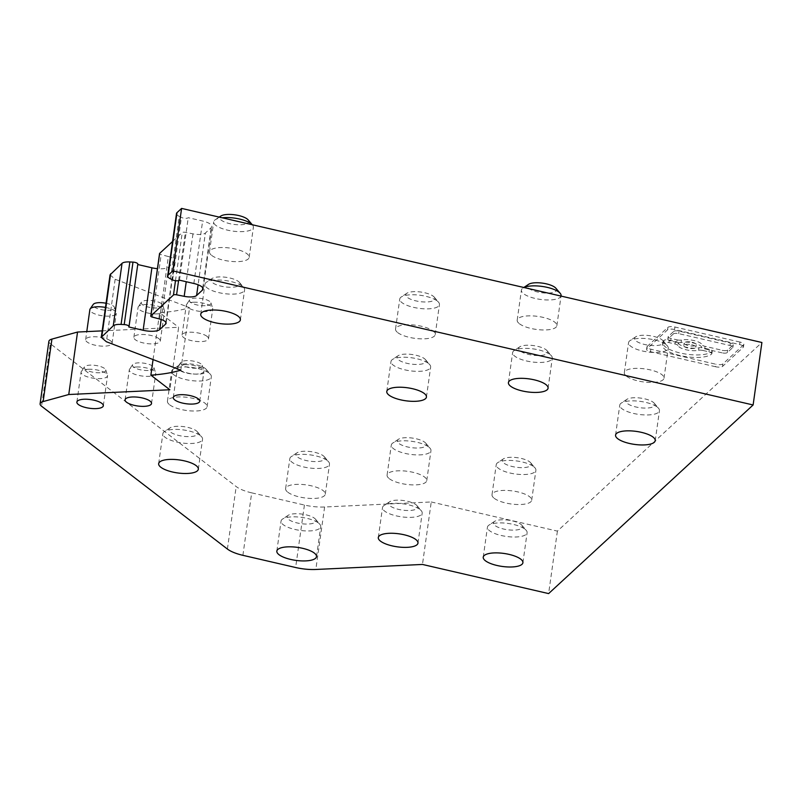 <?xml version="1.0" encoding="UTF-8"?>
<svg xmlns="http://www.w3.org/2000/svg" width="802" height="802" viewBox="0 0 802 802"><rect width="100%" height="100%" fill="white"/><g stroke="black" fill="none" stroke-linecap="round" stroke-linejoin="round"><path stroke-width="0.6" stroke-dasharray="4.01 3.01" d="M102.185 330.875L178.635 327.276L169.854 389.752M242.896 555.325L251.678 492.849L304.419 505.039A26.707 8.742 -172 0 0 324.609 506.994L431.245 501.972L422.464 564.448M626.542 376.248A20.03 6.556 -172 0 0 648.427 382.404A20.03 6.556 -172 0 0 664.006 378.203A20.03 6.556 -172 0 0 661.81 374.584A20.03 6.556 -172 0 0 639.916 368.429A20.03 6.556 -172 0 0 624.337 372.629A20.03 6.556 -172 0 0 626.542 376.248M666.021 344.599A20.03 6.556 8 0 1 667.314 345.792A20.03 6.556 8 0 1 668.226 348.218A20.03 6.556 8 0 1 652.638 352.419A20.03 6.556 8 0 1 630.753 346.263A20.03 6.556 8 0 1 628.557 342.644A20.03 6.556 8 0 1 630.091 340.569A20.03 6.556 8 0 1 647.615 338.725A20.03 6.556 8 0 1 666.021 344.599M252.47 224.971L252.279 224.74A20.03 6.556 8 0 1 252.47 224.971A20.03 6.556 8 0 1 253.382 227.387A20.03 6.556 8 0 1 237.803 231.588A20.03 6.556 8 0 1 215.918 225.432A20.03 6.556 8 0 1 213.713 221.813A20.03 6.556 8 0 1 215.257 219.738A20.03 6.556 8 0 1 222.094 217.763M248.129 219.868A14.687 4.802 8 0 1 239.828 224.781A14.687 4.802 8 0 1 221.322 220.209A14.687 4.802 8 0 1 220.841 216.039M169.643 404.799A20.03 6.556 -172 0 0 191.528 410.955A20.03 6.556 -172 0 0 207.106 406.754A20.03 6.556 -172 0 0 204.911 403.135A20.03 6.556 -172 0 0 183.026 396.98A20.03 6.556 -172 0 0 167.438 401.18A20.03 6.556 -172 0 0 169.643 404.799M209.121 373.151A20.03 6.556 8 0 1 210.415 374.344A20.03 6.556 8 0 1 211.327 376.77A20.03 6.556 8 0 1 195.738 380.97A20.03 6.556 8 0 1 173.854 374.815A20.03 6.556 8 0 1 171.658 371.196A20.03 6.556 8 0 1 173.202 369.12A20.03 6.556 8 0 1 190.716 367.276A20.03 6.556 8 0 1 209.121 373.151M251.678 492.849A26.707 8.742 8 0 1 236.189 486.563L50.346 343.737L41.564 406.213M156.951 307.998A10.867 3.559 8 0 1 145.483 306.234A10.867 3.559 8 0 1 141.463 302.133A10.867 3.559 8 0 1 147.057 300.389A10.867 3.559 8 0 1 162.696 305.121A10.867 3.559 8 0 1 156.951 307.998M157.382 313.873A13.353 4.371 8 0 1 139.548 309.752A13.353 4.371 8 0 1 138.074 307.336A13.353 4.371 8 0 1 138.345 306.665A13.353 4.371 8 0 1 145.212 304.519A13.353 4.371 8 0 1 163.057 308.64A13.353 4.371 8 0 1 164.45 310.334A13.353 4.371 8 0 1 164.52 311.056A13.353 4.371 8 0 1 157.382 313.873M205.122 368.369A14.687 4.802 8 0 1 206.074 369.251A14.687 4.802 8 0 1 197.763 374.163A14.687 4.802 8 0 1 179.257 369.592A14.687 4.802 8 0 1 178.776 365.411A14.687 4.802 8 0 1 191.628 364.068A14.687 4.802 8 0 1 205.122 368.369M158.836 338.624A13.353 4.371 -172 0 0 144.25 334.524A13.353 4.371 -172 0 0 133.864 337.321A13.353 4.371 -172 0 0 135.327 339.737A13.353 4.371 -172 0 0 149.924 343.847A13.353 4.371 -172 0 0 160.31 341.04A13.353 4.371 -172 0 0 158.836 338.624M137.744 264.53L128.731 326.955M170.485 278.845L179.267 216.37L181.432 217.432A4.01 1.313 8 0 0 185.382 218.314A4.01 1.313 8 0 0 188.239 217.693L202.635 221.011A13.353 4.371 8 0 1 211.558 225.392A13.353 4.371 8 0 1 211.848 226.575A13.353 4.371 8 0 1 211.237 227.628L205.382 233.031L198.104 284.78M561.079 295.707A20.03 6.556 8 0 1 545.5 299.908A20.03 6.556 8 0 1 523.616 293.753A20.03 6.556 8 0 1 521.41 290.134A20.03 6.556 8 0 1 522.954 288.058A20.03 6.556 8 0 1 523.947 287.507M555.826 288.189A14.687 4.802 8 0 1 547.525 293.101A14.687 4.802 8 0 1 529.019 288.53A14.687 4.802 8 0 1 528.538 284.359M207.056 336.359A13.353 4.371 -172 0 0 192.46 332.249A13.353 4.371 -172 0 0 182.074 335.056A13.353 4.371 -172 0 0 183.538 337.462A13.353 4.371 -172 0 0 198.134 341.572A13.353 4.371 -172 0 0 208.52 338.765A13.353 4.371 -172 0 0 207.056 336.359M193.432 302.244A13.353 4.371 8 0 1 211.267 306.364A13.353 4.371 8 0 1 212.66 308.058A13.353 4.371 8 0 1 212.741 308.78A13.353 4.371 8 0 1 205.603 311.597A13.353 4.371 8 0 1 187.758 307.477A13.353 4.371 8 0 1 186.285 305.061A13.353 4.371 8 0 1 186.565 304.389A13.353 4.371 8 0 1 193.432 302.244M662.021 339.817A14.687 4.802 8 0 1 662.963 340.7A14.687 4.802 8 0 1 654.663 345.612A14.687 4.802 8 0 1 636.156 341.04A14.687 4.802 8 0 1 635.675 336.86A14.687 4.802 8 0 1 648.517 335.517A14.687 4.802 8 0 1 662.021 339.817M205.162 305.732A10.867 3.559 8 0 1 193.693 303.958A10.867 3.559 8 0 1 189.683 299.868A10.867 3.559 8 0 1 195.267 298.123A10.867 3.559 8 0 1 210.906 302.845A10.867 3.559 8 0 1 205.162 305.732M179.458 280.169L188.239 217.693M389.281 478.674A20.03 6.556 -172 0 0 411.165 484.839A20.03 6.556 -172 0 0 426.754 480.629A20.03 6.556 -172 0 0 424.549 477.01A20.03 6.556 -172 0 0 402.664 470.854A20.03 6.556 -172 0 0 387.085 475.055A20.03 6.556 -172 0 0 389.281 478.674M428.769 447.025A20.03 6.556 8 0 1 430.052 448.228A20.03 6.556 8 0 1 430.965 450.644A20.03 6.556 8 0 1 415.386 454.844A20.03 6.556 8 0 1 393.501 448.689A20.03 6.556 8 0 1 391.296 445.07A20.03 6.556 8 0 1 392.84 442.995A20.03 6.556 8 0 1 410.353 441.15A20.03 6.556 8 0 1 428.769 447.025M110.054 274.865L115.157 279.266L189.583 307.687A104.16 34.085 8 0 1 159.658 312.68L178.635 327.276M180.801 370.163L189.583 307.687M153.062 359.577L159.658 312.68M424.769 442.253A14.687 4.802 8 0 1 425.712 443.125A14.687 4.802 8 0 1 417.401 448.037A14.687 4.802 8 0 1 398.905 443.466A14.687 4.802 8 0 1 398.424 439.295A14.687 4.802 8 0 1 411.266 437.942A14.687 4.802 8 0 1 424.769 442.253M179.267 216.37A10.687 3.499 8 0 1 176.751 214.435A10.687 3.499 8 0 1 176.51 213.492M172.58 241.452L182.255 232.53A2.667 0.872 8 0 1 183.568 232.179A2.667 0.872 8 0 1 185.362 232.329L192.971 233.853A10.687 3.499 -172 0 0 200.159 234.435A10.687 3.499 -172 0 0 205.382 233.031M48.882 341.331A13.353 4.371 -172 0 0 50.346 343.737M106.064 303.246A10.867 3.559 8 0 1 114.486 307.387A10.867 3.559 8 0 1 108.741 310.274A10.867 3.559 8 0 1 97.263 308.499A10.867 3.559 8 0 1 93.253 304.409M105.483 307.427A13.353 4.371 8 0 1 114.846 310.915A13.353 4.371 8 0 1 116.24 312.6A13.353 4.371 8 0 1 116.31 313.321A13.353 4.371 8 0 1 109.172 316.138A13.353 4.371 8 0 1 91.328 312.018A13.353 4.371 8 0 1 89.864 309.612M159.598 319.016L168.37 256.54L161.172 254.635A2.667 0.872 8 0 1 159.608 253.813M529.701 461.872A14.687 4.802 8 0 1 530.643 462.754A14.687 4.802 8 0 1 522.333 467.656A14.687 4.802 8 0 1 503.836 463.085A14.687 4.802 8 0 1 503.355 458.914A14.687 4.802 8 0 1 516.197 457.561A14.687 4.802 8 0 1 529.701 461.872M168.37 256.54A10.687 3.499 8 0 1 174.876 260.77A10.687 3.499 8 0 1 174.395 261.612L168.53 267.016A13.353 4.371 -172 0 1 164.841 268.48A13.353 4.371 -172 0 1 157.423 268.67M431.245 501.972L557.4 531.114L761.9 342.494M494.212 498.303A20.03 6.556 -172 0 0 516.097 504.458A20.03 6.556 -172 0 0 531.686 500.258A20.03 6.556 -172 0 0 529.48 496.638A20.03 6.556 -172 0 0 507.596 490.473A20.03 6.556 -172 0 0 492.017 494.684A20.03 6.556 -172 0 0 494.212 498.303M211.698 255.417A20.03 6.556 -172 0 0 233.593 261.582A20.03 6.556 -172 0 0 249.171 257.372A20.03 6.556 -172 0 0 246.966 253.753A20.03 6.556 -172 0 0 225.081 247.597A20.03 6.556 -172 0 0 209.502 251.798A20.03 6.556 -172 0 0 211.698 255.417M287.818 492.227A20.03 6.556 -172 0 0 309.702 498.393A20.03 6.556 -172 0 0 325.291 494.192A20.03 6.556 -172 0 0 323.086 490.573A20.03 6.556 -172 0 0 301.201 484.408A20.03 6.556 -172 0 0 285.622 488.608A20.03 6.556 -172 0 0 287.818 492.227M110.626 340.9A13.353 4.371 -172 0 0 96.039 336.79A13.353 4.371 -172 0 0 85.654 339.597A13.353 4.371 -172 0 0 87.117 342.013A13.353 4.371 -172 0 0 101.704 346.113A13.353 4.371 -172 0 0 112.1 343.316A13.353 4.371 -172 0 0 110.626 340.9M519.395 323.737A20.03 6.556 -172 0 0 541.29 329.903A20.03 6.556 -172 0 0 556.869 325.702A20.03 6.556 -172 0 0 554.663 322.083A20.03 6.556 -172 0 0 532.779 315.918A20.03 6.556 -172 0 0 517.2 320.118A20.03 6.556 -172 0 0 519.395 323.737M397.752 332.63A20.03 6.556 -172 0 0 419.636 338.795A20.03 6.556 -172 0 0 435.215 334.594A20.03 6.556 -172 0 0 433.02 330.975A20.03 6.556 -172 0 0 411.135 324.81A20.03 6.556 -172 0 0 395.546 329.01A20.03 6.556 -172 0 0 397.752 332.63M739.604 344.549L739.955 342.053A5.634 1.845 8 0 1 743.845 344.389A5.634 1.845 8 0 1 743.584 344.84L743.233 347.336L722.552 366.414A5.634 1.845 8 0 1 715.544 366.735L715.895 364.238L650.843 349.211A5.634 1.845 8 0 1 646.953 346.865A5.634 1.845 8 0 1 647.214 346.424L646.863 348.92L667.545 329.843A5.634 1.845 8 0 1 674.552 329.522L739.604 344.549A5.634 1.845 8 0 1 743.494 346.895A5.634 1.845 8 0 1 743.233 347.336M739.955 342.053L674.903 327.015A5.634 1.845 8 0 0 667.896 327.346L647.214 346.424M743.584 344.84L722.903 363.907A5.634 1.845 8 0 1 715.895 364.238M437.23 300.981A20.03 6.556 8 0 1 438.524 302.184A20.03 6.556 8 0 1 439.436 304.6A20.03 6.556 8 0 1 423.857 308.8A20.03 6.556 8 0 1 401.962 302.645A20.03 6.556 8 0 1 399.767 299.026A20.03 6.556 8 0 1 401.311 296.951A20.03 6.556 8 0 1 418.824 295.106A20.03 6.556 8 0 1 437.23 300.981M433.23 296.209A14.687 4.802 8 0 1 434.183 297.081A14.687 4.802 8 0 1 425.872 301.993A14.687 4.802 8 0 1 407.376 297.422A14.687 4.802 8 0 1 406.885 293.251A14.687 4.802 8 0 1 419.737 291.898A14.687 4.802 8 0 1 433.23 296.209M323.306 455.807A14.687 4.802 8 0 1 324.249 456.679A14.687 4.802 8 0 1 315.938 461.591A14.687 4.802 8 0 1 297.442 457.02A14.687 4.802 8 0 1 296.961 452.849A14.687 4.802 8 0 1 309.803 451.496A14.687 4.802 8 0 1 323.306 455.807M327.306 460.579A20.03 6.556 8 0 1 328.589 461.782A20.03 6.556 8 0 1 329.502 464.198A20.03 6.556 8 0 1 313.923 468.398A20.03 6.556 8 0 1 292.038 462.243A20.03 6.556 8 0 1 289.833 458.624A20.03 6.556 8 0 1 291.377 456.549A20.03 6.556 8 0 1 308.89 454.704A20.03 6.556 8 0 1 327.306 460.579M533.701 466.644A20.03 6.556 8 0 1 534.984 467.847A20.03 6.556 8 0 1 535.896 470.263A20.03 6.556 8 0 1 520.318 474.473A20.03 6.556 8 0 1 498.433 468.308A20.03 6.556 8 0 1 496.227 464.689A20.03 6.556 8 0 1 497.771 462.614A20.03 6.556 8 0 1 515.285 460.779A20.03 6.556 8 0 1 533.701 466.644M557.4 531.114L548.618 593.59M242.404 286.244A20.03 6.556 8 0 1 243.698 287.447A20.03 6.556 8 0 1 244.61 289.863A20.03 6.556 8 0 1 229.021 294.063A20.03 6.556 8 0 1 207.137 287.908A20.03 6.556 8 0 1 204.931 284.289A20.03 6.556 8 0 1 206.475 282.214A20.03 6.556 8 0 1 223.999 280.369A20.03 6.556 8 0 1 242.404 286.244M238.405 281.472A14.687 4.802 8 0 1 239.347 282.344A14.687 4.802 8 0 1 231.046 287.256A14.687 4.802 8 0 1 212.54 282.685A14.687 4.802 8 0 1 212.059 278.515A14.687 4.802 8 0 1 224.901 277.161A14.687 4.802 8 0 1 238.405 281.472M657.239 407.075A20.03 6.556 8 0 1 658.532 408.268A20.03 6.556 8 0 1 659.444 410.694A20.03 6.556 8 0 1 643.856 414.895A20.03 6.556 8 0 1 621.971 408.739A20.03 6.556 8 0 1 619.776 405.12A20.03 6.556 8 0 1 621.319 403.045A20.03 6.556 8 0 1 638.833 401.2A20.03 6.556 8 0 1 657.239 407.075M653.239 402.293A14.687 4.802 8 0 1 654.191 403.175A14.687 4.802 8 0 1 645.881 408.088A14.687 4.802 8 0 1 627.375 403.516A14.687 4.802 8 0 1 626.893 399.346A14.687 4.802 8 0 1 639.745 397.993A14.687 4.802 8 0 1 653.239 402.293M428.448 363.456A20.03 6.556 8 0 1 429.742 364.659A20.03 6.556 8 0 1 430.654 367.075A20.03 6.556 8 0 1 415.075 371.276A20.03 6.556 8 0 1 393.191 365.121A20.03 6.556 8 0 1 390.985 361.502A20.03 6.556 8 0 1 392.529 359.426A20.03 6.556 8 0 1 410.043 357.582A20.03 6.556 8 0 1 428.448 363.456M424.448 358.684A14.687 4.802 8 0 1 425.401 359.557A14.687 4.802 8 0 1 417.09 364.469A14.687 4.802 8 0 1 398.594 359.897A14.687 4.802 8 0 1 398.103 355.727A14.687 4.802 8 0 1 410.955 354.374A14.687 4.802 8 0 1 424.448 358.684M550.102 354.564A20.03 6.556 8 0 1 551.395 355.767A20.03 6.556 8 0 1 552.297 358.183A20.03 6.556 8 0 1 536.718 362.394A20.03 6.556 8 0 1 514.834 356.228A20.03 6.556 8 0 1 512.628 352.609A20.03 6.556 8 0 1 514.172 350.534A20.03 6.556 8 0 1 531.696 348.7A20.03 6.556 8 0 1 550.102 354.564M546.102 349.792A14.687 4.802 8 0 1 547.044 350.674A14.687 4.802 8 0 1 538.743 355.577A14.687 4.802 8 0 1 520.237 351.005A14.687 4.802 8 0 1 519.756 346.835A14.687 4.802 8 0 1 532.598 345.482A14.687 4.802 8 0 1 546.102 349.792M419.987 509.501A20.03 6.556 8 0 1 421.271 510.704A20.03 6.556 8 0 1 422.183 513.12A20.03 6.556 8 0 1 406.604 517.32A20.03 6.556 8 0 1 384.719 511.165A20.03 6.556 8 0 1 382.514 507.546A20.03 6.556 8 0 1 384.058 505.471A20.03 6.556 8 0 1 401.571 503.626A20.03 6.556 8 0 1 419.987 509.501M415.987 504.729A14.687 4.802 8 0 1 416.93 505.601A14.687 4.802 8 0 1 408.629 510.513A14.687 4.802 8 0 1 390.123 505.942A14.687 4.802 8 0 1 389.642 501.771A14.687 4.802 8 0 1 402.484 500.418A14.687 4.802 8 0 1 415.987 504.729M184.65 364.72A13.353 4.371 8 0 1 202.485 368.84A13.353 4.371 8 0 1 203.878 370.534A13.353 4.371 8 0 1 203.959 371.256A13.353 4.371 8 0 1 196.821 374.073A13.353 4.371 8 0 1 178.976 369.953A13.353 4.371 8 0 1 177.513 367.537A13.353 4.371 8 0 1 177.783 366.865A13.353 4.371 8 0 1 184.65 364.72M196.38 368.208A10.867 3.559 8 0 1 184.911 366.434A10.867 3.559 8 0 1 180.901 362.344A10.867 3.559 8 0 1 186.485 360.599A10.867 3.559 8 0 1 202.134 365.321A10.867 3.559 8 0 1 196.38 368.208M318.524 523.054A20.03 6.556 8 0 1 319.808 524.257A20.03 6.556 8 0 1 320.72 526.673A20.03 6.556 8 0 1 305.141 530.884A20.03 6.556 8 0 1 283.256 524.719A20.03 6.556 8 0 1 281.051 521.099A20.03 6.556 8 0 1 282.595 519.024A20.03 6.556 8 0 1 300.108 517.19A20.03 6.556 8 0 1 318.524 523.054M314.524 518.282A14.687 4.802 8 0 1 315.467 519.165A14.687 4.802 8 0 1 307.166 524.067A14.687 4.802 8 0 1 288.66 519.495A14.687 4.802 8 0 1 288.179 515.325A14.687 4.802 8 0 1 301.021 513.972A14.687 4.802 8 0 1 314.524 518.282M524.919 529.119A20.03 6.556 8 0 1 526.202 530.322A20.03 6.556 8 0 1 527.114 532.739A20.03 6.556 8 0 1 511.536 536.949A20.03 6.556 8 0 1 489.651 530.784A20.03 6.556 8 0 1 487.446 527.165A20.03 6.556 8 0 1 488.989 525.089A20.03 6.556 8 0 1 506.503 523.255A20.03 6.556 8 0 1 524.919 529.119M520.919 524.348A14.687 4.802 8 0 1 521.861 525.23A14.687 4.802 8 0 1 513.561 530.132A14.687 4.802 8 0 1 495.055 525.571A14.687 4.802 8 0 1 494.573 521.39A14.687 4.802 8 0 1 507.415 520.037A14.687 4.802 8 0 1 520.919 524.348M88.22 369.271A13.353 4.371 8 0 1 106.064 373.391A13.353 4.371 8 0 1 107.458 375.075A13.353 4.371 8 0 1 107.528 375.797A13.353 4.371 8 0 1 100.39 378.614A13.353 4.371 8 0 1 82.546 374.494A13.353 4.371 8 0 1 81.082 372.088A13.353 4.371 8 0 1 81.353 371.406A13.353 4.371 8 0 1 88.22 369.271M99.959 372.75A10.867 3.559 8 0 1 88.491 370.985A10.867 3.559 8 0 1 84.471 366.885A10.867 3.559 8 0 1 90.055 365.141A10.867 3.559 8 0 1 105.704 369.872A10.867 3.559 8 0 1 99.959 372.75M136.43 366.995A13.353 4.371 8 0 1 154.275 371.115A13.353 4.371 8 0 1 155.668 372.81A13.353 4.371 8 0 1 155.738 373.531A13.353 4.371 8 0 1 148.601 376.349A13.353 4.371 8 0 1 130.766 372.228A13.353 4.371 8 0 1 129.292 369.812A13.353 4.371 8 0 1 129.563 369.141A13.353 4.371 8 0 1 136.43 366.995M148.169 370.474A10.867 3.559 8 0 1 136.701 368.709A10.867 3.559 8 0 1 132.691 364.609A10.867 3.559 8 0 1 138.275 362.865A10.867 3.559 8 0 1 153.914 367.597A10.867 3.559 8 0 1 148.169 370.474M200.34 435.626A20.03 6.556 8 0 1 201.633 436.819A20.03 6.556 8 0 1 202.545 439.245A20.03 6.556 8 0 1 186.966 443.446A20.03 6.556 8 0 1 165.072 437.29A20.03 6.556 8 0 1 162.876 433.671A20.03 6.556 8 0 1 164.42 431.596A20.03 6.556 8 0 1 181.934 429.752A20.03 6.556 8 0 1 200.34 435.626M196.34 430.844A14.687 4.802 8 0 1 197.292 431.727A14.687 4.802 8 0 1 188.981 436.639A14.687 4.802 8 0 1 170.475 432.067A14.687 4.802 8 0 1 169.994 427.897A14.687 4.802 8 0 1 182.846 426.544A14.687 4.802 8 0 1 196.34 430.844M673.77 331.376A4.221 1.383 8 0 1 679.033 331.136L730.341 342.985A4.221 1.383 8 0 1 733.259 344.75A4.221 1.383 8 0 1 733.068 345.081L727.645 350.083A4.221 1.383 8 0 1 722.381 350.334L705.038 346.324A4.221 1.383 8 0 1 702.161 344.84L701.81 347.336A12.2 3.99 8 0 0 693.509 343.035A12.2 3.99 8 0 0 681.078 342.544A4.221 1.383 8 0 1 676.768 342.374L677.129 339.878L671.073 338.474A4.221 1.383 8 0 1 668.156 336.72A4.221 1.383 8 0 1 668.347 336.389L673.77 331.376L673.419 333.883A4.221 1.383 8 0 1 678.682 333.632L729.99 345.492A4.221 1.383 8 0 1 732.908 347.246A4.221 1.383 8 0 1 732.717 347.577L727.294 352.589A4.221 1.383 8 0 1 722.031 352.83L722.381 350.334M677.129 339.878A4.221 1.383 8 0 0 681.429 340.048A12.2 3.99 8 0 1 693.86 340.539A12.2 3.99 8 0 1 702.161 344.84M678.231 342.995A12.2 3.99 8 0 0 686.532 347.296A12.2 3.99 8 0 0 698.963 347.787A4.221 1.383 8 0 1 703.264 347.958L709.319 349.351A4.221 1.383 8 0 1 712.236 351.116A4.221 1.383 8 0 1 712.046 351.446L711.935 351.537A25.403 8.311 8 0 1 680.317 353.03A25.403 8.311 8 0 1 662.783 342.464A25.403 8.311 8 0 1 663.946 340.449L664.046 340.359A4.221 1.383 8 0 1 669.299 340.108L675.354 341.512A4.221 1.383 8 0 1 678.231 342.995L677.88 345.492A12.2 3.99 8 0 0 686.181 349.792A12.2 3.99 8 0 0 698.612 350.284A4.221 1.383 8 0 1 702.913 350.454L703.264 347.958M692.026 342.223A6.095 1.995 8 0 1 696.236 344.77A6.095 1.995 8 0 1 688.367 345.602A6.095 1.995 8 0 1 684.156 343.066A6.095 1.995 8 0 1 692.026 342.223M715.544 366.735L650.492 351.707A5.634 1.845 8 0 1 646.602 349.361A5.634 1.845 8 0 1 646.863 348.92M711.935 351.537L711.585 354.043A25.403 8.311 8 0 1 679.966 355.527A25.403 8.311 8 0 1 662.432 344.96A25.403 8.311 8 0 1 663.595 342.945L663.695 342.855A4.221 1.383 8 0 1 668.948 342.604L675.003 344.008A4.221 1.383 8 0 1 677.88 345.492M711.585 354.043L711.695 353.943A4.221 1.383 8 0 0 711.885 353.612L712.236 351.116M702.913 350.454L708.968 351.857A4.221 1.383 8 0 1 711.885 353.612M673.419 333.883L667.996 338.885A4.221 1.383 8 0 0 667.805 339.216A4.221 1.383 8 0 0 670.723 340.98L676.768 342.374M722.031 352.83L704.687 348.82A4.221 1.383 8 0 1 701.81 347.336M691.675 344.73A6.095 1.995 8 0 1 695.885 347.266A6.095 1.995 8 0 1 688.016 348.108A6.095 1.995 8 0 1 683.805 345.562A6.095 1.995 8 0 1 691.675 344.73M324.609 506.994L315.828 569.47M227.407 549.039L236.189 486.563M172.651 279.908L181.432 217.432M202.776 287.868L211.237 227.628M115.157 279.266L106.375 341.742M192.971 233.853L186.244 281.733M304.419 505.039L295.637 567.515M152.39 317.111L161.172 254.635M161.162 319.477L168.53 267.016M165.864 322.304L174.395 261.612M178.575 280.63L185.362 232.329M175.488 280.7L182.255 232.53M193.853 283.487L202.635 221.011M667.896 327.346L667.545 329.843M674.552 329.522L674.903 327.015M650.492 351.707L650.843 349.211M722.903 363.907L722.552 366.414M698.963 347.787L698.612 350.284M675.003 344.008L675.354 341.512M708.968 351.857L709.319 349.351M712.046 351.446L711.695 353.943M663.946 340.449L663.595 342.945M664.046 340.359L663.695 342.855M668.948 342.604L669.299 340.108M670.723 340.98L671.073 338.474M668.347 336.389L667.996 338.885M678.682 333.632L679.033 331.136M729.99 345.492L730.341 342.985M733.068 345.081L732.717 347.577M727.645 350.083L727.294 352.589M704.687 348.82L705.038 346.324M681.429 340.048L681.078 342.544M664.006 378.203L668.226 348.218M207.106 406.754L211.327 376.77M141.463 302.133L138.345 306.665M133.864 337.321L138.074 307.336M182.074 335.056L186.285 305.061M662.963 340.7L667.314 345.792M189.683 299.868L186.565 304.389M426.754 480.629L430.965 450.644M425.712 443.125L430.052 448.228M85.654 339.597L86.776 331.607M206.074 369.251L210.415 374.344M556.869 325.702L561.029 296.078M434.183 297.081L438.524 302.184M324.249 456.679L328.589 461.782M530.643 462.754L534.984 467.847M249.171 257.372L253.382 227.387M531.686 500.258L535.896 470.263M325.291 494.192L329.502 464.198M203.066 289.051L211.848 226.575M435.215 334.594L439.436 304.6M166.094 323.246L174.876 260.77M240.389 319.848L244.61 289.863M239.347 282.344L243.698 287.447M655.224 440.679L659.444 410.694M654.191 403.175L658.532 408.268M426.443 397.07L430.654 367.075M425.401 359.557L429.742 364.659M548.087 388.178L552.297 358.183M547.044 350.674L551.395 355.767M417.972 543.114L422.183 513.12M416.93 505.601L421.271 510.704M173.292 397.531L177.513 367.537M180.901 362.344L177.783 366.865M316.509 556.668L320.72 526.673M315.467 519.165L319.808 524.257M522.904 562.733L527.114 532.739M521.861 525.23L526.202 530.322M76.872 402.073L81.082 372.088M84.471 366.885L81.353 371.406M125.082 399.797L129.292 369.812M132.691 364.609L129.563 369.141M198.325 469.23L202.545 439.245M197.292 431.727L201.633 436.819M646.602 349.361L646.953 346.865M743.494 346.895L743.845 344.389M667.805 339.216L668.156 336.72M732.908 347.246L733.259 344.75M695.885 347.266L696.236 344.77M167.438 401.18L171.658 371.196M389.642 501.771L384.058 505.471M288.179 515.325L282.595 519.024M210.906 302.845L212.66 308.058M387.085 475.055L391.296 445.07M208.52 338.765L212.741 308.78M523.826 287.487L522.954 288.058M276.84 551.094L281.051 521.099M169.994 427.897L164.42 431.596M508.418 382.604L512.628 352.609M103.318 405.792L107.528 375.797M624.337 372.629L628.557 342.644M212.059 278.515L206.475 282.214M386.775 391.496L390.985 361.502M114.486 307.387L116.24 312.6M406.885 293.251L401.311 296.951M626.893 399.346L621.319 403.045M219.227 217.101L215.257 219.738M285.622 488.608L289.833 458.624M209.502 251.798L213.713 221.813M160.31 341.04L164.52 311.056M178.776 365.411L173.202 369.12M296.961 452.849L291.377 456.549M199.738 401.241L203.959 371.256M162.696 305.121L164.45 310.334M662.432 344.96L662.783 342.464M398.424 439.295L392.84 442.995M158.656 463.656L162.876 433.671M398.103 355.727L392.529 359.426M153.914 367.597L155.668 372.81M395.546 329.01L399.767 299.026M151.528 403.516L155.738 373.531M112.1 343.316L116.31 313.321M483.235 557.159L487.446 527.165M492.017 494.684L496.227 464.689M503.355 458.914L497.771 462.614M615.555 435.105L619.776 405.12M105.704 369.872L107.458 375.075M494.573 521.39L488.989 525.089M378.303 537.53L382.514 507.546M202.134 365.321L203.878 370.534M683.805 345.562L684.156 343.066M519.756 346.835L514.172 350.534M517.2 320.118L521.41 290.134M200.721 314.274L204.931 284.289M635.675 336.86L630.091 340.569"/><path stroke-width="1.2" d="M198.104 284.78L196.6 295.507A10.687 3.499 8 0 1 191.377 296.92A10.687 3.499 8 0 1 184.189 296.329L176.58 294.805A2.667 0.872 8 0 0 174.786 294.655A2.667 0.872 8 0 0 173.473 295.006L150.886 315.848A2.667 0.872 8 0 0 150.766 316.058A2.667 0.872 8 0 0 152.39 317.111L159.598 319.016A10.687 3.499 8 0 1 166.094 323.246A10.687 3.499 8 0 1 165.613 324.088L159.748 329.492A13.353 4.371 8 0 1 156.059 330.955A13.353 4.371 8 0 1 143.127 330.274L128.731 326.955A4.01 1.313 -172 0 0 129.032 326.544A4.01 1.313 -172 0 0 124.21 324.589L121.072 324.429A10.687 3.499 -172 0 0 116.21 324.65A10.687 3.499 -172 0 0 113.252 325.823L101.273 337.341L106.375 341.742L180.801 370.163A104.16 34.085 8 0 1 150.876 375.156L169.854 389.752L68.761 394.514L77.543 332.038L102.185 330.875M68.761 394.514L43.138 401.571A13.353 4.371 -172 0 0 40.1 403.807A13.353 4.371 -172 0 0 41.564 406.213L227.407 549.039A26.707 8.742 8 0 0 242.896 555.325L295.637 567.515A26.707 8.742 -172 0 0 315.828 569.47L422.464 564.448L548.618 593.59L753.118 404.97L172.811 270.886L168.22 275.116L177.001 212.64L181.593 208.41L761.9 342.494L753.118 404.97M222.094 217.763A20.03 6.556 8 0 1 251.186 223.768A20.03 6.556 8 0 1 252.269 224.74L248.129 219.868A14.687 4.802 8 0 0 247.186 218.996A14.687 4.802 8 0 0 233.683 214.685A14.687 4.802 8 0 0 220.841 216.039L219.227 217.101M181.593 208.41L172.811 270.886M121.072 324.429L129.854 261.943A10.687 3.499 -172 0 0 124.992 262.174A10.687 3.499 -172 0 0 122.034 263.347L110.054 274.865L101.273 337.341M143.127 330.274L151.909 267.798L137.744 264.53M196.6 295.507L202.455 290.103L202.776 287.868A13.353 4.371 8 0 0 193.853 283.487L179.458 280.169A4.01 1.313 8 0 1 176.6 280.79A4.01 1.313 8 0 1 172.651 279.908L170.485 278.845A10.687 3.499 8 0 1 167.969 276.911A10.687 3.499 8 0 1 167.738 275.968A10.687 3.499 8 0 1 168.22 275.116M523.947 287.507A20.03 6.556 8 0 1 541.601 286.354A20.03 6.556 8 0 1 558.884 292.088A20.03 6.556 8 0 1 560.167 293.291A20.03 6.556 8 0 1 561.079 295.707L561.029 296.078M523.826 287.487L528.538 284.359A14.687 4.802 8 0 1 541.38 283.006A14.687 4.802 8 0 1 554.884 287.317A14.687 4.802 8 0 1 555.826 288.189L560.167 293.291M150.876 375.156L153.062 359.577M167.738 275.968L176.51 213.492A10.687 3.499 8 0 1 177.001 212.64M77.543 332.038L51.919 339.096A13.353 4.371 -172 0 0 48.882 341.331L40.1 403.807M86.776 331.607L89.864 309.612A13.353 4.371 8 0 1 90.135 308.93L93.253 304.409A10.867 3.559 8 0 1 98.836 302.665A10.867 3.559 8 0 1 106.064 303.246M90.135 308.93A13.353 4.371 8 0 1 97.002 306.785A13.353 4.371 8 0 1 105.483 307.427M159.608 253.813A2.667 0.872 8 0 1 159.548 253.582A2.667 0.872 8 0 1 159.668 253.372L172.58 241.452M129.854 261.943L132.992 262.114L124.21 324.589M129.032 326.544L137.814 264.069A4.01 1.313 -172 0 0 132.992 262.114M151.909 267.798A13.353 4.371 -172 0 0 157.423 268.67M202.776 287.868A13.353 4.371 8 0 1 203.066 289.051A13.353 4.371 8 0 1 202.455 290.103M202.926 317.893A20.03 6.556 -172 0 0 224.811 324.058A20.03 6.556 -172 0 0 240.389 319.848A20.03 6.556 -172 0 0 238.194 316.229A20.03 6.556 -172 0 0 216.299 310.073A20.03 6.556 -172 0 0 200.721 314.274A20.03 6.556 -172 0 0 202.926 317.893M617.761 438.724A20.03 6.556 -172 0 0 639.645 444.889A20.03 6.556 -172 0 0 655.224 440.679A20.03 6.556 -172 0 0 653.028 437.06A20.03 6.556 -172 0 0 631.144 430.905A20.03 6.556 -172 0 0 615.555 435.105A20.03 6.556 -172 0 0 617.761 438.724M388.97 395.105A20.03 6.556 -172 0 0 410.855 401.271A20.03 6.556 -172 0 0 426.443 397.07A20.03 6.556 -172 0 0 424.238 393.451A20.03 6.556 -172 0 0 402.353 387.286A20.03 6.556 -172 0 0 386.775 391.496A20.03 6.556 -172 0 0 388.97 395.105M510.613 386.223A20.03 6.556 -172 0 0 532.508 392.378A20.03 6.556 -172 0 0 548.087 388.178A20.03 6.556 -172 0 0 545.881 384.559A20.03 6.556 -172 0 0 523.997 378.394A20.03 6.556 -172 0 0 508.418 382.604A20.03 6.556 -172 0 0 510.613 386.223M380.499 541.149A20.03 6.556 -172 0 0 402.393 547.315A20.03 6.556 -172 0 0 417.972 543.114A20.03 6.556 -172 0 0 415.767 539.495A20.03 6.556 -172 0 0 393.882 533.33A20.03 6.556 -172 0 0 378.303 537.53A20.03 6.556 -172 0 0 380.499 541.149M198.274 398.835A13.353 4.371 -172 0 0 183.678 394.724A13.353 4.371 -172 0 0 173.292 397.531A13.353 4.371 -172 0 0 174.766 399.937A13.353 4.371 -172 0 0 189.352 404.048A13.353 4.371 -172 0 0 199.738 401.241A13.353 4.371 -172 0 0 198.274 398.835M279.036 554.713A20.03 6.556 -172 0 0 300.93 560.869A20.03 6.556 -172 0 0 316.509 556.668A20.03 6.556 -172 0 0 314.304 553.049A20.03 6.556 -172 0 0 292.419 546.884A20.03 6.556 -172 0 0 276.84 551.094A20.03 6.556 -172 0 0 279.036 554.713M485.431 560.778A20.03 6.556 -172 0 0 507.325 566.934A20.03 6.556 -172 0 0 522.904 562.733A20.03 6.556 -172 0 0 520.698 559.114A20.03 6.556 -172 0 0 498.814 552.949A20.03 6.556 -172 0 0 483.235 557.159A20.03 6.556 -172 0 0 485.431 560.778M101.844 403.376A13.353 4.371 -172 0 0 87.258 399.266A13.353 4.371 -172 0 0 76.872 402.073A13.353 4.371 -172 0 0 78.335 404.489A13.353 4.371 -172 0 0 92.932 408.589A13.353 4.371 -172 0 0 103.318 405.792A13.353 4.371 -172 0 0 101.844 403.376M150.064 401.1A13.353 4.371 -172 0 0 135.468 397A13.353 4.371 -172 0 0 125.082 399.797A13.353 4.371 -172 0 0 126.546 402.213A13.353 4.371 -172 0 0 141.142 406.323A13.353 4.371 -172 0 0 151.528 403.516A13.353 4.371 -172 0 0 150.064 401.1M160.861 467.275A20.03 6.556 -172 0 0 182.746 473.441A20.03 6.556 -172 0 0 198.325 469.23A20.03 6.556 -172 0 0 196.129 465.611A20.03 6.556 -172 0 0 174.245 459.456A20.03 6.556 -172 0 0 158.656 463.656A20.03 6.556 -172 0 0 160.861 467.275M113.252 325.823L122.034 263.347M110.626 273.873L101.844 336.349M186.244 281.733L184.189 296.329M43.138 401.571L51.919 339.096M150.886 315.848L159.668 253.372M159.748 329.492L161.162 319.477M165.613 324.088L165.864 322.304M176.58 294.805L178.575 280.63M173.473 295.006L175.488 280.7M150.766 316.058L159.548 253.582"/></g></svg>
